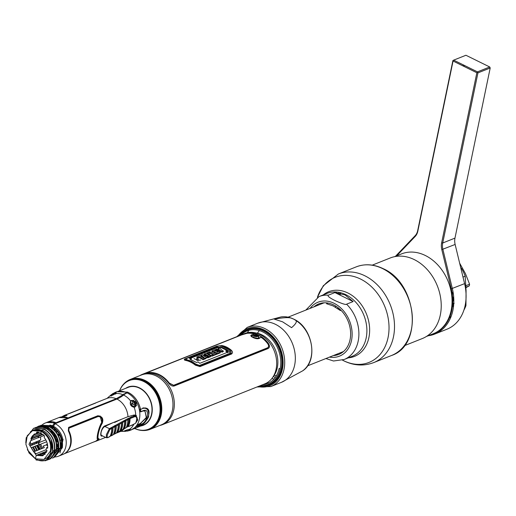 <?xml version="1.0" encoding="UTF-8"?>
<svg xmlns="http://www.w3.org/2000/svg" width="516" height="516" viewBox="0 0 516 516"><rect width="100%" height="100%" fill="white"/><g stroke="black" fill="none" stroke-linecap="round" stroke-linejoin="round"><path stroke-width="0.77" d="M464.039 66.441L464.265 65.358M440.18 329.988A43.028 33.198 -111.7 0 0 441.96 329.743M454.17 303.305L453.396 303.208A29.483 22.749 68.3 0 1 452.7 304.995L453.183 305.814A30.354 23.42 68.3 0 1 452.796 306.627L452.029 306.401M476.861 72.756L441.625 242.875A13.545 10.449 -111.7 0 0 441.806 249.615L455.131 244.455L464.587 283.652A43.821 33.811 68.3 0 1 446.972 329.208L434.717 334.091A43.821 33.811 -111.7 0 0 452.332 288.541L442.883 249.344A12.752 9.843 68.3 0 1 442.715 242.997L477.945 72.879L477.474 71.866L453.674 60.14L452.906 60.54L417.676 230.658A12.752 9.843 68.3 0 1 415.161 235.683L415.154 236.489A13.545 10.449 -111.7 0 0 417.831 231.155L453.061 61.03L476.861 72.756L477.474 72.466M440.529 330.866A43.821 33.811 68.3 0 1 438.723 331.04M395.456 256.317L415.161 235.683M396.688 255.826L415.154 236.489M441.806 249.615L451.255 288.812A43.028 33.198 68.3 0 1 432.253 334.155M453.674 60.14L465.929 55.257L489.723 66.977L477.474 71.866M489.723 66.977L490.2 67.989L477.945 72.879M453.777 60.191L453.061 60.482M463.033 65.945L463.252 64.861M453.061 60.437L453.061 61.03M455.131 244.455A12.752 9.843 68.3 0 1 454.97 238.108L490.2 67.989M428.228 335.761A43.821 33.811 -111.7 0 0 434.717 334.091M464.587 283.652L451.255 288.812M465.948 287.186L469.244 285.877A17.125 13.216 -111.7 0 0 469.586 284.219L465.426 273.609L459.872 263.547M469.586 284.219L465.877 285.696M465.967 287.638L469.244 285.877M463 277.079L465.187 276.208A38.261 29.522 -111.7 0 0 463.529 272.242A38.261 29.522 -111.7 0 0 461.536 268.443L460.975 268.668M463.897 310.122A38.261 29.522 -111.7 0 0 465.948 305.601L466.071 290.702L465.187 276.208M465.948 305.601L465.039 305.962M461.536 268.443L460.73 267.662M449.391 317.901A35.069 27.058 -111.7 0 0 451.165 316.36M453.042 305.562A26.284 20.279 68.3 0 1 452.435 306.272M452.958 291.508A19.511 15.054 68.3 0 1 452.339 294.746M452.713 299.622A22.317 17.221 -111.7 0 0 453.699 297.281M372.236 265.153L390.199 257.987A43.363 33.456 68.3 0 1 436.001 282.794A43.363 33.456 68.3 0 1 422.327 338.541L404.357 345.707M340.508 293.281A43.363 33.456 -111.7 0 0 340.121 295.146M339.676 309.032A43.363 33.456 -111.7 0 0 339.805 310.103M426.364 336.503L433.33 333.723A42.963 33.153 -111.7 0 0 446.882 278.485A42.963 33.153 -111.7 0 0 401.5 253.911L394.534 256.684M453.816 299.648A22.71 17.525 68.3 0 1 452.726 301.467M453.777 298.558A22.33 17.228 68.3 0 1 452.726 300.557M333.349 355.569A27.161 20.956 -111.7 0 0 350.635 334.116A27.161 20.956 -111.7 0 0 333.736 304.969A27.161 20.956 -111.7 0 0 313.921 306.865M353.137 301.557L346.584 304.176C346.152 305.02 342.334 303.834 335.123 300.615C329.453 297.771 327.196 295.965 328.344 295.184L334.897 292.572L353.137 301.557L345.094 294.959L334.897 292.572M325.912 358.536L333.517 361L344.133 359.51A33.875 26.135 -111.7 0 0 346.584 304.176M335.432 355.356L334.742 355.014M339.289 309.723A44.634 34.437 68.3 0 1 339.154 308.574M339.56 294.868A44.634 34.437 68.3 0 1 339.902 293.14M293.623 319.101L291.476 318.237C289.276 317.224 283.536 317.514 274.254 319.12L282.587 321.823L291.572 327.654C296.145 323.726 297.416 321.229 295.371 320.152L293.623 319.101M273.351 376.512L275.273 377.454M277.092 378.357L277.543 378.576M276.563 379.808L276.008 379.705M273.88 379.163L271.945 378.447M259.425 386.007A29.844 23.027 -111.7 0 0 282.31 365.038A29.844 23.027 -111.7 0 0 263.85 330.653A29.844 23.027 -111.7 0 0 239.347 335.658M328.047 303.079L326.486 303.698L333.194 305.962L340.379 310.548L340.999 310.297M274.215 375.287A26.219 20.227 -111.7 0 0 276.382 375.751M278.627 375.958A26.219 20.227 -111.7 0 0 279.201 375.964M260.606 329.331A26.219 20.227 -111.7 0 0 260.193 329.73M259.393 330.582A26.219 20.227 -111.7 0 0 257.452 333.252M62.075 439.697L62.752 439.258M36.83 436.375A15.428 11.907 -111.7 0 0 36.797 436.775M37.094 441.522A15.428 11.907 -111.7 0 0 37.449 443.012M38.1 444.96A15.428 11.907 -111.7 0 0 40.364 449.172M43.408 452.493A15.428 11.907 -111.7 0 0 44.37 453.235M45.724 452.693A15.428 11.907 68.3 0 1 44.763 451.952M41.719 448.63A15.428 11.907 68.3 0 1 39.532 444.618M38.861 442.663A15.428 11.907 68.3 0 1 38.455 440.98M38.113 437.51A15.428 11.907 68.3 0 1 38.113 437.091M38.152 436.233A15.428 11.907 68.3 0 1 38.19 435.833M253.73 335.503A3.341 1.38 -168.3 0 1 257.658 336.316M257.31 335.484A2.045 0.845 11.7 0 0 254.382 334.878A2.045 0.845 11.7 0 0 254.117 334.955A2.045 0.845 11.7 0 0 254.517 336.232A2.045 0.845 11.7 0 0 257.336 336.542A2.045 0.845 11.7 0 0 257.31 335.484L258.703 337.296A3.341 1.38 -168.3 0 1 258.187 338.244M252.208 336.6A3.341 1.38 -168.3 0 1 252.382 335.987L254.382 334.878M254.311 336.122A1.413 0.587 -168.3 0 1 254.678 335.987L255.375 335.981A1.413 0.587 -168.3 0 1 256.059 336.135L256.658 336.432A1.413 0.587 -168.3 0 1 256.878 336.651M190.636 359.413L191.262 359.168L190.385 358.968M226.427 350.977L225.84 351.215L227.666 352.738M190.385 358.368L217.307 347.629L219.261 347.997L220.758 347.403L227.33 350.622M197.796 358.33L197.08 358.098M193.984 358.665L197.048 359.975M198.26 359.781L198.776 359.794M197.235 360.42L200.808 360.033M197.525 357.259L196.951 357.491M201.266 356.827L201.672 356.666A21.678 16.725 -111.7 0 0 201.008 356.408M197.576 357.898A21.678 16.725 68.3 0 1 198.086 358.098L199.24 357.633A21.678 16.725 68.3 0 1 203.027 359.723L204.31 359.207A21.678 16.725 -111.7 0 0 203.82 358.878M201.756 355.576L201.124 355.834M206.142 357.775L206.916 357.465L207.722 357.846L208.999 357.336L208.374 357.059M201.117 355.827L204.891 358.975L206.148 358.472L205.632 357.975M205 354.279L204.175 354.608A21.678 16.725 68.3 0 1 207.755 356.182M207.555 353.26L206.722 353.589A21.678 16.725 68.3 0 1 207.18 353.744M209.831 355.556L211.928 356.169L213.134 355.692A21.678 16.725 -111.7 0 0 212.644 355.356M208.864 356.866A21.678 16.725 68.3 0 1 209.354 357.195L210.58 356.704A21.678 16.725 -111.7 0 0 210.089 356.375M209.27 352.576L208.78 352.77M213.127 355.163A21.678 16.725 68.3 0 1 213.618 355.492L216.662 354.279A21.678 16.725 -111.7 0 0 216.172 353.95M212.708 351.202L211.882 351.538A21.678 16.725 68.3 0 1 215.353 353.047M215.159 351.164L216.314 350.706A21.678 16.725 -111.7 0 0 215.636 350.448M217.03 352.125L217.984 351.744A21.678 16.725 -111.7 0 0 217.417 351.448M216.572 353.789A21.678 16.725 68.3 0 1 217.062 354.124L220.326 352.821A21.678 16.725 -111.7 0 0 219.835 352.486M218.674 348.829L218.352 349.235M216.133 350.254L220.126 351.022L221.964 352.17L223.247 351.654A21.678 16.725 -111.7 0 0 222.757 351.325M216.462 349.706L215.901 349.932M185.954 358.775L217.436 346.217L221.074 345.81L230.646 350.525L230.975 352.886L199.492 365.444L196.183 364.277L186.605 359.555L185.954 358.775M219.377 347.41L217.423 347.029L189.391 358.207L191.346 358.588L189.843 359.188L196.544 362.49L198.054 361.89L199.789 363.328L227.82 352.151L225.989 350.641L227.479 350.048L220.867 346.817L219.377 347.41M227.975 351.719C229.717 352.634 230.246 352.422 229.575 351.086C227.795 350.241 227.266 350.454 227.975 351.719M196.783 358.214L196.628 360.142L197.86 359.652L198.002 357.723L196.783 358.214M199.357 357.066L198.202 357.523A22.317 17.221 -111.7 0 0 196.809 357.02L200.401 355.588A22.317 17.221 68.3 0 1 201.795 356.092L200.64 356.556A22.317 17.221 68.3 0 1 204.426 358.633L203.143 359.142A22.317 17.221 -111.7 0 0 199.357 357.066M206.265 357.898L205.007 358.401L201.234 355.253L202.536 354.731L209.122 356.762L207.845 357.272L207.032 356.891L205.755 357.401L206.265 357.898M204.942 356.666L205.749 356.343L203.472 355.595L204.942 356.666M210.702 356.13L209.47 356.62A22.317 17.221 -111.7 0 0 204.291 354.034L205.491 353.557L209.767 354.195L208.529 353.647A22.317 17.221 -111.7 0 0 206.845 353.015L208.071 352.525A22.317 17.221 68.3 0 1 213.25 355.111L212.05 355.595L207.877 354.524L209.103 355.124A22.317 17.221 68.3 0 1 210.702 356.13M216.785 353.705L213.74 354.918A22.317 17.221 -111.7 0 0 208.561 352.331L209.844 351.822A22.317 17.221 68.3 0 1 213.85 353.647L215.611 352.944A22.317 17.221 68.3 0 1 216.785 353.705M220.448 352.241L217.178 353.544A22.317 17.221 -111.7 0 0 211.999 350.964L215.191 349.687A22.317 17.221 68.3 0 1 216.43 350.132L214.521 350.893A22.317 17.221 68.3 0 1 215.275 351.215L216.888 350.57A22.317 17.221 68.3 0 1 218.1 351.177L216.488 351.822A22.317 17.221 68.3 0 1 217.288 352.28L219.274 351.486A22.317 17.221 68.3 0 1 220.448 352.241M220.242 350.448L215.443 349.59L216.881 349.016L219.345 349.422L218.229 348.474L219.642 347.913L221.499 349.919A22.317 17.221 68.3 0 1 223.364 351.08L222.08 351.59A22.317 17.221 -111.7 0 0 220.242 350.448M162.521 424.655L264.863 383.833A27.103 20.911 -111.7 0 0 272.403 377.828A27.103 20.911 -111.7 0 0 276.105 369.146A27.103 20.911 -111.7 0 0 254.388 332.659A27.103 20.911 -111.7 0 0 244.784 333.491L142.442 374.306A27.103 20.911 68.3 0 1 165.92 381.917A27.103 20.911 68.3 0 1 173.763 409.962A27.103 20.911 68.3 0 1 162.521 424.655A27.103 20.911 68.3 0 1 159.799 425.468M154.723 425.739A27.103 20.911 68.3 0 1 153.994 425.661M155.297 425.139A27.103 20.911 68.3 0 1 154.594 425.036M135.56 379.447A27.103 20.911 68.3 0 1 136.037 378.879M139.907 375.583A27.103 20.911 68.3 0 1 142.442 374.306M243.675 333.981A27.103 20.911 -111.7 0 0 242.668 334.516M146.841 372.552C145.28 373.081 145.531 373.152 147.608 372.771A27.103 20.911 68.3 0 1 168.674 383.149C170.486 385.446 172.312 386.4 174.15 386.007L268.133 348.519C269.797 347.539 269.881 345.823 268.385 343.379A27.103 20.911 -111.7 0 0 247.325 333.001L240.83 335.071L146.841 372.552M250.35 333.11A25.639 19.782 68.3 0 1 251.395 332.936M254.388 332.659L256.781 333.11A25.639 19.782 68.3 0 1 277.331 367.637A25.639 19.782 68.3 0 1 273.828 375.854L272.403 377.828M154.31 425.332A25.639 19.782 -111.7 0 0 155.161 425.287M136.669 378.912A25.639 19.782 -111.7 0 0 136.018 379.46M226.698 347.139A22.317 17.221 68.3 0 1 231.362 350.287C232.761 351.777 232.871 352.88 231.697 353.602L200.092 366.205L195.538 364.573A22.317 17.221 -111.7 0 0 190.868 361.432A22.317 17.221 -111.7 0 0 185.889 359.82C184.238 359.581 183.967 359.239 185.076 358.807L216.681 346.204L221.712 345.533A22.317 17.221 68.3 0 1 226.698 347.139M221.061 345.765L217.384 346.191L185.779 358.794L186.444 359.575L191.475 361.187L196.177 364.373L199.524 365.567L231.129 352.963L230.8 350.564L226.092 347.384L221.061 345.765M154.787 424.823A26.845 20.711 -111.7 0 0 155.497 424.92M155.742 424.629A26.845 20.711 68.3 0 1 155.045 424.52M136.521 379.492A25.278 19.505 68.3 0 1 137.198 378.95M185.212 360.284L186.244 359.884M190.198 358.33L198.854 354.937A24.884 19.195 -111.7 0 0 196.88 355.221M188.34 360.407A24.884 19.195 -111.7 0 0 187.863 361M258.587 337.019A3.825 1.58 -168.3 0 1 259.122 337.748M251.86 336.18A3.825 1.58 -168.3 0 1 252.601 335.781M253.762 335.6A3.825 1.58 -168.3 0 1 257.587 336.393M246.519 333.401L247.293 333.265A26.845 20.711 68.3 0 1 268.32 343.624L269.358 347.055M254.82 334.826L253.324 337.303C258.664 338.889 260.18 338.283 257.865 335.49L255.768 334.897M150.433 372.629A26.845 20.711 68.3 0 1 169.222 383.169L173.582 385.42L267.572 347.932L268.552 346.629M250.815 335.652L254.117 334.052M253.949 334.368C250.273 334.839 249.873 335.858 252.75 337.425C256.568 339.16 259.084 339.186 260.303 337.496L261.496 337.567A26.974 20.808 68.3 0 1 267.759 343.753C268.946 345.688 268.894 347.029 267.598 347.79L173.615 385.271L169.248 383.04A26.974 20.808 -111.7 0 0 148.182 372.662C146.538 372.945 146.325 372.875 147.557 372.436L241.54 334.948L246.693 333.375A26.974 20.808 68.3 0 1 254.117 333.929L253.949 334.368M184.999 359.188C183.883 359.665 184.135 360.071 185.76 360.426A26.974 20.808 68.3 0 1 195.409 365.18L200.008 366.586L231.62 353.982L232.406 352.905M230.639 350.422A26.974 20.808 -111.7 0 0 229.685 349.732M46.808 422.404L58.863 417.592A17.854 13.777 68.3 0 1 68.073 417.934L56.012 422.746A17.854 13.777 -111.7 0 0 46.808 422.404A17.854 13.777 -111.7 0 0 46.775 422.417M39.023 435.498A17.854 13.777 -111.7 0 0 39.016 436.072M39.538 440.548A17.854 13.777 -111.7 0 0 39.971 442.218M40.654 444.166A17.854 13.777 -111.7 0 0 42.776 448.211M45.576 451.629A17.854 13.777 -111.7 0 0 46.401 452.39M58.063 447.23A17.854 13.777 68.3 0 1 56.979 446.14M51.084 431.757A17.854 13.777 68.3 0 1 51.084 430.486M57.798 451.203L58.785 450.81M114.352 393.186L112.572 393.895A1.29 0.819 69 0 0 112.172 395.043L111.243 395.391C111.862 394.037 112.901 393.302 114.359 393.186A1.29 0.819 69 0 0 114.352 393.186A1.29 0.819 69 0 1 115.384 393.708M112.172 395.017L115.223 393.824M134.863 405.847A2.741 1.722 -123.9 0 1 131.412 404.518L132.735 403.828A1.503 0.942 56.1 0 0 134.354 404.783A1.503 0.942 56.1 0 0 134.515 403.119L134.863 405.847M128.903 429.389L126.02 430.544A1.29 0.819 69 0 0 127.078 431.112A1.29 0.819 69 0 0 127.084 431.105L128.865 430.396A1.29 0.819 69 0 0 129.271 429.325M131.728 416.676A2.806 1.355 116.2 0 0 131.928 417.521M134.076 416.844A2.806 1.355 116.2 0 0 135.005 415.077M130.303 417.289L130.064 418.444M134.431 415.012A1.683 0.813 -63.8 0 1 134.212 415.599M134.044 415.909A1.683 0.813 -63.8 0 1 133.392 416.644M133.328 424.52L127.478 426.913A17.854 14.603 -118.5 0 0 128.781 423.139A17.854 14.603 -118.5 0 0 129.129 418.953L134.966 416.599L136.882 417.141L137.662 420.018L135.624 423.236L132.709 424.739M127.82 426.726A0.768 0.626 -118.5 0 0 128.361 426.435A17.854 14.603 -118.5 0 0 129.664 422.656A17.854 14.603 -118.5 0 0 130.013 418.47M126.575 427.196L127.033 427.016M110.443 435.943L111.353 435.659A17.854 14.603 -118.5 0 0 112.643 431.911A17.854 14.603 -118.5 0 0 112.991 427.751L114.933 426.693A17.854 14.603 61.5 0 1 114.584 430.854A17.854 14.603 61.5 0 1 113.288 434.607A0.768 0.626 61.5 0 1 113.069 434.846L111.127 435.897M116.893 432.447L117.803 432.163A17.854 14.603 -118.5 0 0 119.093 428.403A17.854 14.603 -118.5 0 0 119.441 424.236L121.383 423.178A17.854 14.603 61.5 0 1 121.034 427.345A17.854 14.603 61.5 0 1 119.738 431.112A0.768 0.626 61.5 0 1 119.512 431.344L117.577 432.395M120.118 430.692L121.028 430.415A17.854 14.603 -118.5 0 0 122.324 426.648A17.854 14.603 -118.5 0 0 122.673 422.475L124.608 421.417A17.854 14.603 61.5 0 1 124.266 425.59A17.854 14.603 61.5 0 1 122.963 429.364A0.768 0.626 61.5 0 1 122.737 429.596L120.802 430.647M133.309 415.167L134.566 415.773L127.329 418.882L127.839 419.656A17.854 14.603 61.5 0 1 127.491 423.836A17.854 14.603 61.5 0 1 126.188 427.609L124.253 428.661A17.854 14.603 -118.5 0 0 125.556 424.894A17.854 14.603 -118.5 0 0 125.898 420.714A0.768 0.626 -118.6 0 0 125.394 419.94L117.648 424.165L118.151 424.939A17.854 14.603 61.5 0 1 117.809 429.099A17.854 14.603 61.5 0 1 116.513 432.86A0.768 0.626 61.5 0 1 116.287 433.098L114.352 434.143M126.188 427.609A0.768 0.626 61.5 0 1 125.969 427.848L124.027 428.899M122.905 429.454L123.066 429.248A17.796 14.551 -118.5 0 0 123.782 427.564A17.796 14.551 -118.5 0 0 124.362 425.487A17.796 14.551 -118.5 0 0 124.704 421.327L125.698 420.785A17.796 14.551 61.5 0 1 125.356 424.952A17.796 14.551 61.5 0 1 124.059 428.712A0.768 0.451 81.8 0 1 123.776 428.983L123.092 429.189L124.059 428.712M120.583 430.512L122.963 429.364M117.358 432.266L119.738 431.112M116.513 432.86L114.578 433.911A17.854 14.603 -118.5 0 0 115.874 430.151A17.854 14.603 -118.5 0 0 116.216 425.99A0.768 0.626 -118.6 0 0 115.713 425.216L109.411 428.654L106.367 434.672L106.593 437.749L101.813 435.665A5.102 2.258 114.6 0 1 101.123 432.324A5.102 2.258 114.6 0 1 104.864 426.474L113.488 422.456M113.23 434.704L113.397 434.491A17.796 14.551 -118.5 0 0 114.107 432.827A17.796 14.551 -118.5 0 0 114.681 430.75A17.796 14.551 -118.5 0 0 115.029 426.609L116.023 426.068A17.796 14.551 61.5 0 1 115.674 430.215A17.796 14.551 61.5 0 1 114.384 433.956A0.768 0.451 81.8 0 1 114.101 434.233L113.417 434.44L114.384 433.956M110.908 435.762L113.294 434.607M106.657 437.774L108.057 437.562A0.768 0.626 -118.5 0 0 108.283 437.323C107.193 437.897 106.902 437.039 107.418 434.749L109.921 429.428L111.701 428.454A17.854 14.603 61.5 0 1 111.353 432.608A17.854 14.603 61.5 0 1 110.063 436.355L109.347 436.607M104.864 426.474L109.411 428.654A0.768 0.626 61.4 0 1 109.921 429.428M133.302 417.083L133.509 416.064M114.455 426.951A1.277 0.561 -65.4 0 1 114.352 426.164A1.277 0.561 -65.4 0 1 114.417 425.926M115.79 425.261A1.277 0.561 -65.4 0 1 115.752 425.513A1.277 0.561 -65.4 0 1 115.519 426.164M127.839 422.146L127.794 421.817A3.315 1.464 114.6 0 0 127.884 421.669M127.813 422.159L127.794 421.817M128.845 419.031A3.315 1.464 114.6 0 0 128.832 418.063M131.851 416.631A2.806 1.238 -65.4 0 1 131.928 417.579M125.491 419.992A3.315 1.464 114.6 0 0 125.195 420.888M116.023 427.145A3.315 1.464 114.6 0 0 116.229 426.777M113.262 426.551A3.315 1.464 114.6 0 0 113.178 426.984M114.075 422.223L114.597 422.469L121.389 419.308M123.988 420.701A15.557 12.003 68.3 0 0 124.73 421.269L122.369 422.559M121.499 423.03L119.596 424.152M119.235 427.629L118.964 428.106M114.913 428.222L114.933 427.732M106.038 425.429L106.573 425.681M111.037 427.77L111.901 428.177M113.868 427.274L112.785 426.816M108.27 424.887L107.85 424.707M100.51 425.668L100.846 425.513M127.936 419.566L128.929 419.024A17.796 14.551 61.5 0 1 128.581 423.197A17.796 14.551 61.5 0 1 127.284 426.958L126.291 427.5A17.796 14.551 -118.5 0 0 127.013 425.81A17.796 14.551 -118.5 0 0 127.587 423.733A17.796 14.551 -118.5 0 0 127.936 419.566M127.013 425.81L126.291 427.5M120.834 430.46L119.841 430.995A17.796 14.551 -118.5 0 0 120.557 429.318A17.796 14.551 -118.5 0 0 121.131 427.248A17.796 14.551 -118.5 0 0 121.479 423.088L122.473 422.546A17.796 14.551 61.5 0 1 122.124 426.706A17.796 14.551 61.5 0 1 120.834 430.46M120.557 429.318L119.841 430.995M117.609 432.208L116.616 432.75A17.796 14.551 -118.5 0 0 117.326 431.073A17.796 14.551 -118.5 0 0 117.906 429.002A17.796 14.551 -118.5 0 0 118.254 424.849L119.241 424.307A17.796 14.551 61.5 0 1 118.899 428.461A17.796 14.551 61.5 0 1 117.609 432.208M117.326 431.073L116.616 432.75M111.159 435.704L110.166 436.246A17.796 14.551 -118.5 0 0 110.876 434.582A17.796 14.551 -118.5 0 0 111.456 432.505A17.796 14.551 -118.5 0 0 111.798 428.37L112.791 427.828A17.796 14.551 61.5 0 1 112.443 431.969A17.796 14.551 61.5 0 1 111.159 435.704M110.876 434.582L110.166 436.246M55.367 456.924A17.854 13.777 -111.7 0 0 58.456 456.202A17.854 13.777 -111.7 0 0 66.132 440.58A17.854 13.777 -111.7 0 0 55.135 423.7L116.932 399.055A35.707 17.26 116.2 0 0 123.595 395.037A19.131 9.243 -63.8 0 1 127.168 392.882L128.252 392.45C134.283 395.656 138.294 401.016 140.281 408.53L139.533 410.626L140.649 411.878L143.474 410.813M131.386 400.429L130.632 400.951L130.78 401.59L130.632 400.951C129.581 404.351 130.748 406.46 134.141 407.266L135.05 407.021C137.52 403.157 136.301 400.958 131.386 400.429M137.54 420.495L135.734 415.245L133.896 415.058L127.994 416.67L104.555 426.023C101.136 427.816 99.053 438.084 102.536 435.768M126.949 431.157L129.342 430.596L130.445 429.254L129.574 429.293C125.685 430.234 123.937 430.905 124.35 431.305L125.704 431.324M136.559 426.493L130.961 430.028A20.408 15.744 -111.7 0 0 136.379 425.861L136.559 426.493M131 429.957L128.884 430.389M126.252 430.421L125.781 430.376M144.977 411.039L146.292 417.541L140.352 423.468L138.062 424.384L136.379 425.861A20.408 15.744 -111.7 0 0 139.533 410.626A20.408 15.744 -111.7 0 0 127.168 392.882M58.373 451.616L57.534 451.952M54.606 453.119L53.793 453.441M93.486 442.089L96.46 441.045L99.014 438.819C96.55 440.013 98.859 428.564 102.207 423.384C103.768 418.85 102.303 416.302 97.821 415.748L68.596 427.403L68.325 430.866A17.854 13.777 68.3 0 1 63.5 454.17L63.049 454.19M62.797 439.503A15.609 12.042 -111.7 0 0 53.393 426.229L55.135 423.7M52.755 426.487L53.393 426.229L52.703 425.887A15.609 12.042 -111.7 0 0 49.807 425.087M61.075 447.591A15.609 12.042 -111.7 0 0 59.114 434.008L59.179 434.104M134.141 407.266L133.728 406.898L134.141 407.266A19.518 15.054 68.3 0 1 135.734 415.245M137.23 426.216L140.655 424.307A0.51 0.393 -111.7 0 0 140.416 423.507L146.428 417.786L145.022 411.058L143.009 410.994L143.506 410.555L141.21 411.471L140.462 410.613L140.855 409.252L143.145 408.337C147.376 407.711 149.189 410.536 148.589 416.799C146.325 421.372 143.306 424.371 139.526 425.79L137.237 426.706L137.23 426.216M143.009 410.994L143.506 410.555C150.717 408.066 147.202 423.488 140.655 424.307M143.145 408.337A0.51 0.393 -111.7 0 0 142.848 407.917L146.634 408.543M142.848 407.917L145.744 408.014M101.852 435.678L101.317 435.891M131.064 400.61L134.824 402.835L136.269 405.86M134.966 415.045L135.947 416.606M136.321 416.747A17.976 13.713 -110.7 0 0 136.379 416.031L136.463 415.612M136.321 405.757A18.112 13.971 -111.7 0 0 133.122 400.223M47.008 451.055L36.236 455.357L35.417 458.821L29.025 452.977L25.89 444.231L27.232 435.768L32.547 430.66L41.132 431.234C48.356 435.723 51.452 442.315 50.426 451.01L44.008 459.395L35.417 458.821L36.236 455.357L42.634 455.809L47.124 450.726L46.021 450.171L46.537 447.669L47.64 448.23C47.936 444.321 46.782 440.761 44.189 437.555L44.486 436.02L43.518 434.846L40.764 433.395L41.248 431.292M44.008 459.395L44.666 459.13A15.467 11.933 -111.7 0 0 51.084 450.745A15.467 11.933 -111.7 0 0 41.796 430.97L41.132 431.234L40.764 433.395L37.913 432.086L36.675 432.169L36.378 433.704L34.017 434.201L28.993 444.276L36.236 455.357L37.487 454.854L43.292 455.505M55.986 440.412L55.599 438.136L55.193 438.297M41.022 431.183L41.796 430.97L41.989 430.022C45.937 431.782 49.014 434.969 51.226 439.58A17.28 13.332 68.3 0 1 52.509 451.448A17.28 13.332 68.3 0 1 50.987 455.654C46.95 461.123 41.944 462.291 35.952 459.169L35.972 459.079M51.226 439.58L52.722 451.397L45.814 460.627L36.133 460.014L45.511 460.743L50.987 455.654M52.877 450.397L54.309 450.7C55.283 441.038 51.664 433.75 43.454 428.828L43.757 428.706C52 433.679 55.618 440.98 54.612 450.61L54.606 450.642C53.838 454.422 52.09 457.208 49.368 459.014L47.549 459.93M33.798 428.209L43.757 428.706L42.641 430.415L43.454 428.828L33.65 428.267L26.213 437.774L25.8 442.767M54.309 450.7L47.704 459.872M46.595 460.272L47.395 459.995M36.623 459.524L36.062 459.698M48.098 459.704L49.594 459.234L56.412 451.184L56.689 449.952C57.682 440.342 53.999 433.008 45.64 427.958L45.705 428.261M55.851 449.875L52.709 455.596M56.412 451.184L49.82 459.143L48.291 459.614M60.617 447.495L62.049 447.791C62.952 437.981 59.269 430.66 50.987 425.823L51.297 425.7C59.701 430.879 63.391 438.213 62.346 447.701L54.361 457.292M50.652 426.487L51.974 426.797L51.536 426.867L51.297 425.7L51.536 426.867C57.36 429.963 60.791 435.04 61.83 442.096L62.107 447.456M56.844 448.991L58.282 449.294C60.443 440.896 53.167 429.189 47.22 427.325L47.524 427.203C55.947 432.402 59.63 439.735 58.579 449.204L50.594 458.795M46.879 427.99L48.291 428.164L49.104 426.577L48.291 428.164L47.769 428.37L47.524 427.203L47.769 428.37C55.386 432.872 58.759 439.548 57.889 448.41L58.34 448.959M100.91 424.842L101.271 424.694M52.316 458.092L53.283 457.763L60.159 448.578L53.587 457.64L52.458 458.015M59.604 448.423L56.508 454.054M60.462 448.456C61.507 438.968 57.824 431.634 49.413 426.455L49.472 426.758M39.197 425.939L49.104 426.577C57.386 431.408 61.069 438.729 60.166 448.546L58.734 448.243M60.836 443.876A9.236 7.121 -111.7 0 0 61.585 444.16M61.398 444.528L60.746 444.328M61.578 444.353L60.759 445.044M58.153 445.927L56.966 445.85M57.669 445.14L58.16 445.256M60.765 445.179L61.539 444.863M61.327 443.683L61.249 444.044L61.327 443.683M61.165 444.463L61.094 444.798L61.165 444.463M61.036 445.069L60.701 446.714L61.036 445.069M60.643 447.346L60.985 447.52M61.262 439.942L60.178 440.374M57.689 441.367L56.392 441.883M56.876 444.676L58.114 444.186M60.656 443.173L61.565 442.805A13.01 10.036 -111.7 0 0 61.578 442.528M57.953 448.03L56.902 448.449M54.496 451.165L55.618 450.713M58.198 449.688L59.392 449.21M55.038 452.248L54.09 452.629M41.087 455.77L45.079 454.177M54.141 452.474A13.01 10.036 -111.7 0 0 54.799 452.351M47.698 447.243L46.575 447.688M46.53 447.707L46.105 449.752M56.941 445.431L58.153 444.947M60.72 443.921L61.598 443.573M34.753 427.867L40.454 426.764L45.337 428.08L44.524 429.667L45.337 428.08L46.388 428.628C53.916 433.756 57.186 440.864 56.192 449.946L54.761 449.649M133.412 406.853L133.457 406.286M132.709 404.047L130.335 402.403M130.413 403.88L131.457 404.608M131.786 405.086L132.051 406.286M99.162 438.819L98.008 440.038M100.072 415.909L101.981 423.268C98.717 428.319 96.344 439.89 98.782 438.703M99.917 416.644L98.027 416.412L68.802 428.067L68.634 430.479A17.602 13.577 68.3 0 1 66.77 451.842M98.311 439.387L97.427 439.284M65.106 453.254A17.725 13.674 -111.7 0 0 68.783 430.55L68.976 428.157L98.201 416.502C101.6 416.922 102.749 418.915 101.658 422.475C98.272 428.138 95.634 441.077 98.156 439.387L95.77 441.18L64.455 453.674M57.721 449.178L58.418 448.178L57.889 448.41M58.269 448.868L58.166 449.268M113.043 393.695A20.408 15.744 68.3 0 1 115.842 392.121L116.926 391.689L127.549 392.128L116.223 398.733L68.241 417.863L58.927 417.567M114.094 393.282L115.977 392.121M111.456 394.572L110.411 395.578L111.179 395.791M107.954 397.83L107.973 397.81A19.518 15.054 68.3 0 1 110.411 395.578C110.766 396.049 112.514 395.379 115.642 393.566L115.578 394.101L116.306 392.998L112.23 394.018L115.842 392.121A20.408 15.744 68.3 0 1 126.465 392.56M111.295 395.895L111.263 395.301M51.245 430.621L51.245 431.544M56.966 445.882L58.082 447.03M59.03 417.528L66.97 415.49L64.494 415.348L62.513 416.373M65.048 415.141L95.196 403.119A17.854 13.777 -111.7 0 0 94.234 403.622M95.647 403.106L95.196 403.119M63.449 416.057A17.854 13.777 68.3 0 1 65.003 415.167M46.292 452.468L45.44 451.681M42.641 448.262L40.519 444.218M39.835 442.277L39.397 440.6M38.881 436.13L38.887 435.556M46.582 422.494L55.87 422.798L54.432 423.372L52.135 426.132M42.338 424.752A17.854 13.777 68.3 0 1 45.227 423.036A17.854 13.777 68.3 0 1 54.432 423.372M37.99 435.91A15.609 12.042 -111.7 0 0 37.958 436.317M38.274 441.051A15.609 12.042 -111.7 0 0 38.706 442.799M46.692 441.76L39.339 444.689A15.609 12.042 -111.7 0 0 41.538 448.701M44.563 452.029A15.609 12.042 -111.7 0 0 45.518 452.777M36.481 436.51A15.609 12.042 -111.7 0 0 36.449 436.917M36.771 441.651A15.609 12.042 -111.7 0 0 37.12 443.147M37.771 445.089A15.609 12.042 -111.7 0 0 40.035 449.301M43.06 452.635A15.609 12.042 -111.7 0 0 44.008 453.377M51.297 425.7L41.041 425.203M43.144 453.725L42.222 452.964M39.261 449.61L37.042 445.379M36.41 443.431L36.062 441.935M35.765 437.187L35.797 436.788M35.275 436.994L35.243 437.394M35.54 442.141L35.888 443.637M36.52 445.592L38.739 449.817M41.699 453.177L42.622 453.932M52.219 433.311L53.438 432.827M55.999 431.808L57.044 431.131M56.644 432.672L57.037 431.389M54.128 433.679L52.871 434.182M59.888 421.804L56.425 423.185M53.019 427.674L52.722 428.525M52.135 431.937L52.122 433.195M122.079 396.178A17.325 13.371 -111.7 0 0 121.279 395.92M109.908 428.383A15.557 12.003 -111.7 0 0 110.759 428.841A38.003 18.37 -63.8 0 1 111.508 428.564M114.404 425.958A17.325 13.371 -111.7 0 0 115.094 426.468M110.882 428.906L109.876 429.196M71.892 416.412L72.879 416.625M57.418 433.827L59.566 434.872M58.16 435.098L59.282 435.427M69.183 418.095L68.318 418.063M69.305 418.05L69.299 417.444M49.104 426.577L39.055 425.997L38.287 426.339M40.738 454.68L39.816 453.925M36.855 450.571L34.637 446.34M34.004 444.386L33.656 442.889M33.359 438.148L33.392 437.742M47.524 427.203L37.165 426.751M31.508 438.497L31.476 438.897M31.773 443.644L32.121 445.14M32.753 447.088L34.972 451.319M37.932 454.68L38.765 455.364M38.003 455.086L37.681 454.777M34.875 451.358L32.695 447.114M32.05 445.166L31.689 443.676M31.244 438.993L31.257 438.6M40.151 425.597L50.987 425.823L50.175 427.416M33.914 437.536L33.882 437.942M34.179 442.683L34.527 444.179M35.159 446.134L37.378 450.358M40.338 453.719L41.261 454.473M30.463 444.166L30.728 445.366M31.534 447.862L33.263 451.274M35.778 427.422L47.22 427.325L46.408 428.919M27.309 449.746L36.436 459.891M42.118 430.628C37.965 428.796 34.237 429.048 30.934 431.376L30.386 431.879M35.133 458.672L35.952 459.169L36.133 460.014M32.618 430.628L33.205 430.396A15.467 11.933 68.3 0 1 41.796 430.97M46.027 449.752L36.236 453.661L34.772 452.893M36.378 433.704L38.12 433.008L36.43 433.343M34.72 433.962L35.462 433.801M36.791 433.272L37.816 432.86M39.422 432.776L33.276 435.227L32.366 435.943L30.96 438.536L31.205 439.006L38.332 436.162L38.01 437.736L30.883 440.574L30.354 441.47L30.521 444.863L31.141 445.527L38.3 442.676L38.926 444.631L31.74 447.495L31.682 448.617L33.933 452.113L36.236 453.661M33.695 451.829L44.344 447.585L43.118 446.127L46.698 444.702M36.501 433.079L37.468 432.692M41.28 433.388L41.899 434.349L30.915 438.735M38.036 437.536L38.423 437.387M40.616 436.871A13.01 10.036 -111.7 0 0 40.764 439.948L30.418 444.186M40.848 430.202L40.396 430.383M36.649 432.298L38.12 433.008L39.087 432.621M47.762 429.164L48.633 428.815M51.536 427.661L52.4 427.312M44.06 435.498L38.365 437.768A11.378 8.778 68.3 0 1 38.687 436.207L42.905 434.524M39.339 444.689L38.687 442.734L45.808 439.89M38.913 455.409L46.369 452.435M45.273 453.97L40.796 455.751M54.812 430.441L55.354 429.46M55.715 429.744A9.236 7.121 -111.7 0 0 55.225 430.886M56.921 441.67L56.005 440.477M54.303 436.472L54.057 433.704M54.767 434.582A9.236 7.121 -111.7 0 0 55.58 438.142M55.741 438.523A9.236 7.121 -111.7 0 0 56.502 439.967M56.599 440.122A9.236 7.121 -111.7 0 0 57.566 441.412M52.316 431.602L51.342 432.279M50.994 431.898L51.703 431.021M54.025 429.654L55.406 429.46M55.102 429.196L54.006 429.628M61.984 416.812L61.636 416.896M63.055 416.251L67.048 415.457M68.357 417.818A3.522 1.703 -63.8 0 1 68.222 418.482M64.119 419.895A3.522 1.703 -63.8 0 1 64.223 419.469M66.293 414.922L65.345 415.29A17.602 13.577 -111.7 0 0 64.881 415.509M65.151 415.438A17.602 13.577 68.3 0 1 65.951 415.051L65.687 415.148M65.829 414.961L65.796 414.974A17.725 13.674 -111.7 0 0 64.668 415.573M64.61 419.921L63.094 419.921M58.431 421.778A14.538 11.217 -111.7 0 0 57.682 422.462M51.968 433.008L51.968 432.027M52.497 428.351L52.761 427.519M53.322 426.171L55.999 422.739M60.843 420.817L62.326 420.83M113.217 393.398L111.069 395.03M113.198 394.882L113.378 394.54M113.449 394.514L113.881 394.572M140.726 409.336L140.262 408.317A20.343 15.693 -111.7 0 0 128.316 392.483A20.343 15.693 -111.7 0 0 127.381 392.05M116.313 392.031A20.343 15.693 -111.7 0 0 114.384 393.173M118.183 391.27L128.239 387.335A20.259 15.628 68.3 0 1 139.41 388.122A20.259 15.628 68.3 0 1 151.885 407.221A20.259 15.628 68.3 0 1 143.248 424.971L133.244 429.041M125.988 430.299A20.343 15.693 -111.7 0 0 126.459 430.344M129.032 430.286A20.343 15.693 -111.7 0 0 131.251 429.809M137.256 425.81A20.259 15.628 68.3 0 1 136.495 425.713M136.495 426.526L140.726 424.023M140.571 423.442A17.918 13.822 -111.7 0 0 140.849 423.288A17.918 13.822 -111.7 0 0 140.945 423.268M114.746 422.398A17.918 13.822 68.3 0 1 114.468 422.069M124.046 393.863A17.918 13.822 68.3 0 1 124.898 394.089M133.463 400.3A17.918 13.822 68.3 0 1 136.45 405.434M139.488 410.027L140.546 409.601M137.443 424.765L139.971 423.739A17.918 13.822 -111.7 0 0 140.436 423.513M137.875 424.475L139.043 424.004A17.918 13.822 68.3 0 1 138.165 424.462L137.488 424.733M140.449 409.968L140.055 409.801M130.187 379.46L141.365 375.003A26.851 20.717 68.3 0 1 164.636 382.543A26.851 20.717 68.3 0 1 172.402 410.336A26.851 20.717 68.3 0 1 161.263 424.887L150.079 429.344A26.851 20.717 -111.7 0 0 161.218 414.793A26.851 20.717 -111.7 0 0 153.452 387A26.851 20.717 -111.7 0 0 130.187 379.46A26.851 20.717 -111.7 0 0 127.136 381.079M154.432 426.023A26.851 20.717 68.3 0 1 153.665 425.977M140.339 430.125A26.851 20.717 -111.7 0 0 144.099 430.499M146.75 430.273A26.851 20.717 -111.7 0 0 150.079 429.344M135.102 379.441A26.851 20.717 68.3 0 1 135.631 378.873M125.053 382.743A26.851 20.717 -111.7 0 0 122.582 385.6M134.65 428.467A26.574 20.498 -111.7 0 0 142.513 430.512A26.574 20.498 -111.7 0 0 160.257 414.98A26.574 20.498 -111.7 0 0 149.608 384.543A26.574 20.498 -111.7 0 0 123.892 383.827A26.574 20.498 -111.7 0 0 119.596 390.715M121.499 387.09A26.8 20.679 68.3 0 1 124.259 383.446A26.8 20.679 68.3 0 1 150.195 384.175A26.8 20.679 68.3 0 1 160.934 414.87A26.8 20.679 68.3 0 1 143.035 430.531A26.8 20.679 68.3 0 1 138.527 429.789M140.7 426.01A20.569 15.873 -111.7 0 0 151.827 414.142A20.569 15.873 -111.7 0 0 144.732 391.644A20.569 15.873 -111.7 0 0 125.678 388.335M119.635 390.696A26.161 20.189 68.3 0 1 145.647 382.556A26.161 20.189 68.3 0 1 159.521 414.987A26.161 20.189 68.3 0 1 134.695 428.454M123.324 394.372A15.557 12.003 68.3 0 1 123.846 394.147A15.557 12.003 68.3 0 1 124.395 393.947M134.405 386.594A19.589 15.112 68.3 0 1 137.262 386.942M150.066 419.05A19.589 15.112 68.3 0 1 148.227 421.269M139.417 424.655A19.589 15.112 68.3 0 1 138.03 424.533M151.04 416.896A17.86 13.784 68.3 0 1 150.324 417.895M160.824 408.711A17.86 13.784 68.3 0 1 160.012 411.413M149.73 385.639A17.86 13.784 68.3 0 1 150.104 385.82A17.86 13.784 68.3 0 1 152.181 387.039M155.116 389.561A17.86 13.784 68.3 0 1 156.819 391.592M161.05 402.216A17.86 13.784 68.3 0 1 161.218 404.86M138.243 387.6A17.86 13.784 68.3 0 1 139.449 387.838M134.179 407.259A17.86 13.784 68.3 0 1 133.812 406.344M133.192 404.415A17.86 13.784 68.3 0 1 132.522 400.926M145.583 380.718A20.408 15.744 -111.7 0 0 145.164 380.769M144.196 380.963A20.408 15.744 -111.7 0 0 143.177 381.247M133.902 400.887A20.408 15.744 -111.7 0 0 133.992 401.416M134.102 401.977A20.408 15.744 -111.7 0 0 134.728 404.357M135.082 405.421A20.408 15.744 -111.7 0 0 135.579 406.705M158.277 419.108A20.408 15.744 -111.7 0 0 159.212 418.618M160.044 418.089A20.408 15.744 -111.7 0 0 160.386 417.837M147.879 395.914A0.535 0.413 -111.7 0 0 147.408 395.217M151.627 404.196L151.498 404.744M148.673 396.746L148.602 397.101M56.179 439.967A1.277 0.987 68.3 0 1 56.773 440.051L56.25 440.264M47.627 445.624A0.819 0.632 68.3 0 1 47.208 445.579L47.407 444.179M47.382 444.076A0.819 0.632 -111.7 0 0 46.93 445.353M141.971 380.737A21.601 16.667 68.3 0 1 142.68 380.292M158.573 420.147A21.601 16.667 68.3 0 1 157.748 420.308M280.13 368.759A28.638 22.098 -111.7 0 0 280.162 368.605A28.638 22.098 -111.7 0 0 268.701 335.819A28.638 22.098 -111.7 0 0 240.998 335M239.869 335.452A29.431 22.71 68.3 0 1 268.726 334.4A29.431 22.71 68.3 0 1 281.259 368.727A29.431 22.71 68.3 0 1 259.948 385.794M262.741 384.678A27.838 21.479 -111.7 0 0 279.13 368.456A1.593 0.658 11.7 0 0 280.214 368.772A28.909 22.304 68.3 0 1 260.341 385.639M441.625 242.875L442.715 242.997L454.97 238.108M417.676 230.658L417.831 231.155M452.68 298.848A21.556 16.628 -111.7 0 0 453.641 296.526M310.09 308.394A29.025 22.394 68.3 0 1 334.084 303.311A29.025 22.394 68.3 0 1 352.028 336.909A29.025 22.394 68.3 0 1 329.518 357.104M344.133 359.51L352.125 356.324A33.875 26.135 -111.7 0 0 366.695 326.686A33.875 26.135 -111.7 0 0 345.83 294.662A33.875 26.135 -111.7 0 0 327.028 293.398L319.036 296.584A33.875 26.135 68.3 0 1 328.344 295.184M314.644 306.272A33.875 26.135 -111.7 0 0 314.496 306.633M348.319 357.84A34.824 26.864 -111.7 0 0 369.643 329.879A34.824 26.864 -111.7 0 0 347.984 293.03A34.824 26.864 -111.7 0 0 323.222 294.92M342.45 360.103A45.801 35.34 -111.7 0 0 343.624 360.703A45.801 35.34 -111.7 0 0 388.051 337.593A45.801 35.34 -111.7 0 0 360.536 279.04A45.801 35.34 -111.7 0 0 317.411 297.313L323.293 285.748L338.367 273.996A47.698 36.797 -111.7 0 1 364.838 275.776A47.698 36.797 -111.7 0 1 394.224 320.868A47.698 36.797 -111.7 0 1 373.7 362.6C363.806 366.283 353.886 365.709 343.946 360.89L342.437 360.11M317.869 304.298A47.698 36.797 -111.7 0 0 317.766 305.33M337.193 354.041A47.698 36.797 -111.7 0 0 337.98 354.718M391.56 355.479A47.698 36.797 -111.7 0 0 412.084 313.741A47.698 36.797 -111.7 0 0 382.698 268.655A47.698 36.797 68.3 0 0 356.227 266.869C364.864 263.586 373.829 264.179 383.124 268.642C416.96 283.065 423.397 345.088 391.56 355.479L373.7 362.6M338.728 292.914A46.04 35.52 -111.7 0 0 338.457 294.326M337.948 307.594A46.04 35.52 -111.7 0 0 338.07 308.852M335.587 307.259A47.698 36.797 68.3 0 1 335.497 305.93M336.322 293.275A47.698 36.797 68.3 0 1 336.451 292.637M291.476 318.237A29.541 22.788 -111.7 0 0 281.072 316.921L257.845 323.164L247.216 327.402A31.85 24.575 -111.7 0 1 264.895 328.595A31.85 24.575 68.3 0 1 284.516 358.704A31.85 24.575 68.3 0 1 270.816 386.574L281.439 382.337A31.85 24.575 -111.7 0 0 295.146 354.466A31.85 24.575 -111.7 0 0 275.525 324.358A31.85 24.575 -111.7 0 0 257.845 323.164M281.439 382.337L302.595 370.881A29.541 22.788 -111.7 0 0 311.464 345.61A29.541 22.788 -111.7 0 0 295.371 320.152M250.215 328.653A31.85 24.575 -111.7 0 0 249.757 329.208M248.918 330.305A31.85 24.575 -111.7 0 0 247.428 332.691M267.333 382.595A31.85 24.575 -111.7 0 0 268.778 383.014M271.416 383.523A31.85 24.575 -111.7 0 0 272.132 383.601M237.96 336.213A30.702 23.691 68.3 0 1 264.005 329.885A30.702 23.691 68.3 0 1 282.923 366.083A30.702 23.691 68.3 0 1 258.039 386.555M127.839 419.656L125.898 420.714M118.151 424.939L116.216 425.99M117.648 424.165L115.713 425.216M108.283 437.323L110.063 436.355M127.329 418.882L125.394 419.94M135.624 423.236A19.518 15.957 -118.5 0 0 136.508 420.295A19.518 15.957 -118.5 0 0 136.882 417.141M123.595 395.037A19.518 15.054 68.3 0 1 130.632 400.951M133.799 424.358A19.518 15.054 68.3 0 1 129.574 429.293M124.35 431.305A19.518 15.054 68.3 0 1 121.331 431.318L125.723 431.331M124.672 430.802A20.408 15.744 -111.7 0 0 125.169 430.854M127.755 430.828A20.408 15.744 -111.7 0 0 130.961 430.028L129.342 430.596M121.337 431.318L120.247 431.557A17.854 13.777 -111.7 0 0 124.266 428.77M127.994 416.67A17.854 13.777 -111.7 0 0 116.932 399.055M56.683 449.991L56.276 449.488M101.897 429.46L102.258 429.318M105.206 425.764L105.077 426.371M115.642 393.566A19.518 15.054 68.3 0 1 122.892 394.708M115.261 426.3A20.408 15.744 68.3 0 1 114.578 425.668M116.223 398.733A17.854 13.777 -111.7 0 0 107.018 398.391L95.666 402.919M114.075 400.197A15.557 12.003 -111.7 0 0 113.075 399.984M32.031 438.29L31.998 438.69M32.295 443.438L32.643 444.934M33.276 446.882L35.494 451.113M38.455 454.467L39.377 455.228M33.43 430.022L41.97 430.125M31.515 437.258L40.951 433.498M453.719 297.513L452.713 299.764M319.036 296.584L305.814 310.097M315.431 306.259L315.728 305.491M334.961 355.021L335.6 355.324M356.227 266.869L338.367 273.996M302.595 370.881C318.656 360.845 312.651 327.357 293.714 319.133C289.502 317.076 285.29 316.34 281.072 316.921M256.923 387L270.816 386.574M236.844 336.658L247.216 327.402M343.527 351.512L307.51 365.876M324.1 302.808L288.083 317.172M63.113 439.316L59.966 453.042M43.796 453.461L42.886 452.7M39.945 449.339L37.707 445.115M37.055 443.173L36.694 441.683M36.301 436.975L36.32 436.575M36.965 432.898L37.087 432.511M185.005 359.646L184.373 359.891M125.085 430.892L127.078 431.112M133.038 424.791L128.136 426.668M123.092 429.189L123.782 427.564M114.107 432.827L113.404 434.459M109.844 436.594L108.057 437.562M120.247 431.557L116.023 433.24M105.703 437.355L96.46 441.045M63.029 454.377L58.456 456.202M133.831 406.853C130.567 405.37 129.568 403.602 130.819 401.564M139.404 425.881C146.55 425.152 153.046 409.175 145.938 408.111L145.557 407.917M143.287 411.013L145.022 411.058M54.986 452.364L54.051 452.738M57.663 449.165L57.85 448.294M107.018 398.391L111.482 394.534M65.622 414.896L64.494 415.348M115.526 393.605L110.65 395.849L111.05 396.133M46.672 422.456L45.227 423.036M51.619 426.996L50.607 426.564M36.92 432.427L36.694 433.001M43.209 453.699L42.273 452.945M39.3 449.597L37.075 445.366M36.443 443.418L36.101 441.922M35.817 437.168L35.849 436.762M59.985 435.788L59.179 435.369M60.727 421.469L60.03 421.14M47.853 428.499L46.84 428.067M39.442 455.202L38.507 454.448M35.527 451.1L33.308 446.869M32.669 444.921L32.327 443.425M32.044 438.671L32.082 438.265M41.873 430.602L33.134 430.421M95.112 403.273L68.215 414M123.892 383.827L124.259 383.446M142.513 430.512L143.035 430.531M124.369 393.94L123.846 394.147M47.659 445.611L47.04 445.585"/></g></svg>
